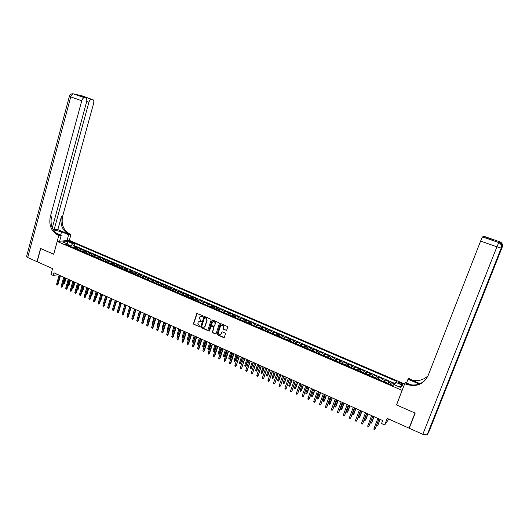 <?xml version="1.0" encoding="UTF-8"?>
<svg xmlns="http://www.w3.org/2000/svg" width="529" height="529" viewBox="0 0 529 529"><rect width="100%" height="100%" fill="white"/><g stroke="black" fill="none" stroke-linecap="round" stroke-linejoin="round"><path stroke-width="0.79" d="M203.149 316.309L202.905 315.76L196.795 313.479L193.515 323.609L193.859 324.383L199.79 326.71L197.8 323.239L198.349 321.863L201.496 321.46L200.537 320.6L199.446 318.101L199.711 317.268L200.008 316.699L203.149 316.309M400.949 382.93L398.714 382.46C398.337 382.751 398.84 383.221 400.222 383.875L402.457 384.338C402.834 384.054 402.331 383.578 400.949 382.93M226.009 330.38L226.703 330.116L227.655 327.233L227.305 326.439L221.023 323.688L220.348 323.913L217.035 334.037L217.379 334.824L223.635 337.601L224.329 337.337L225.466 333.878L225.116 333.085L222.431 331.901L221.75 332.146L221.082 334.11C219.462 335.346 218.55 334.864 218.332 332.655L220.593 325.804C222.226 324.614 223.139 325.117 223.331 327.299L222.967 328.403L223.317 329.197L226.538 330.321M396.644 404.678L402.073 390.349L57.225 241.442L53.707 254.257L40.707 248.544L37.142 261.729L52.556 268.626L50.956 274.432L53.224 275.457L53.951 272.819L382.698 420.555L381.561 423.537L384.702 424.952L388.789 419.087M396.479 404.91L414.981 413.037L409.069 428.166L387.221 418.386L384.702 424.952M211.17 320.012L210.826 319.225L204.644 316.521L204.029 316.679L200.742 326.81L201.086 327.59L207.236 330.321L207.877 330.129L211.17 320.012M212.797 320.091L219.032 322.816L219.383 323.609L216.11 333.627L215.402 333.944L212.744 332.767L212.4 331.981L213.716 327.927L213.366 327.14L211.607 326.36L210.959 326.565L209.497 330.982L208.803 330.572L212.089 320.415L212.797 320.091M409.763 426.969L409.069 428.166M394.773 384.107L391.367 382.639L390.62 384.603M390.25 384.444L390.924 383.181L388.445 382.11L388.888 381.574L385.185 379.981L384.444 381.938M384.041 381.766L384.728 380.51L382.255 379.445L382.725 378.923L379.042 377.336L378.301 379.293M377.865 379.101L378.566 377.851L376.112 376.793L376.588 376.284L372.925 374.704L372.185 376.655L373.057 376.635L375.233 377.957L372.198 376.648M371.722 376.45L372.436 375.213L369.996 374.162L370.492 373.659L366.848 372.092L366.128 374.023M365.618 373.818L366.339 372.588L363.912 371.543L364.428 371.047L360.804 369.487L360.097 371.404M359.548 371.199L360.282 369.976L357.869 368.938L358.397 368.449L354.794 366.901L354.093 368.806M353.511 368.594L354.258 367.384L351.851 366.346L352.4 365.87L348.816 364.329L348.122 366.22M347.507 366.002L348.261 364.798L345.873 363.773L346.435 363.304L342.871 361.77L342.19 363.648M341.536 363.43L342.303 362.233L339.929 361.208L340.504 360.752L336.96 359.224L336.285 361.089M335.598 360.864L336.371 359.68L334.011 358.662L334.606 358.212L331.081 356.691L330.413 358.543M329.693 358.318L330.48 357.141L328.132 356.129L328.734 355.686L325.229 354.179L324.575 356.017M323.821 355.786L324.614 354.615L322.28 353.61L322.902 353.174L319.417 351.673L318.762 353.498M317.975 353.266L318.789 352.102L316.461 351.104L317.102 350.674L313.631 349.186L312.989 350.998M312.17 350.76L312.989 349.609L310.675 348.611L311.33 348.194L307.878 346.707L307.243 348.512M306.39 348.267L307.223 347.123L304.922 346.131L305.59 345.721L302.158 344.247L301.53 346.039M300.644 345.787L301.484 344.65L299.202 343.665L299.877 343.261L296.465 341.794L295.843 343.572M294.931 343.321L295.784 342.197L293.509 341.218L294.197 340.821L290.805 339.36L290.196 341.126M289.251 340.868L290.104 339.75L287.842 338.778L288.55 338.388L285.177 336.94L284.569 338.692M283.597 338.428L284.463 337.323L282.215 336.351L282.936 335.975L279.577 334.526L278.975 336.272M277.97 336.001L278.849 334.903L276.614 333.938L277.348 333.568L274.009 332.133L273.414 333.865M272.382 333.587L273.268 332.496L271.04 331.538L271.787 331.174L268.468 329.746L267.879 331.471M266.814 331.187L267.714 330.103L265.498 329.15L266.259 328.793L262.959 327.372L262.377 329.091M261.286 328.8L262.186 327.729L259.99 326.777L260.764 326.426L257.478 325.011L256.902 326.717M255.778 326.426L256.697 325.361L254.502 324.416L255.289 324.072L252.022 322.67L251.454 324.363M250.31 324.065L251.229 323.007L249.053 322.068L249.847 321.731L246.6 320.329L246.038 322.016M244.861 321.718L245.793 320.66L243.624 319.728L244.438 319.404L241.204 318.008L240.649 319.688M239.445 319.377L240.384 318.332L238.229 317.407L239.055 317.083L235.835 315.701L235.286 317.367M234.056 317.056L235.002 316.018L232.859 315.092L233.699 314.781L230.499 313.399L229.95 315.059M228.693 314.742L229.652 313.71L227.516 312.791L228.369 312.487L225.182 311.118L224.646 312.765M223.364 312.441L224.329 311.416L222.206 310.503L223.066 310.206L219.899 308.843L219.37 310.483M218.06 310.153L219.032 309.134L216.923 308.228L217.796 307.938L214.642 306.582L214.119 308.209M212.784 307.878L213.762 306.866L211.666 305.96L212.552 305.676L209.418 304.327L208.895 305.954M207.533 305.61L208.525 304.611L206.436 303.712L207.328 303.434L204.214 302.092L203.698 303.706M202.309 303.362L203.308 302.363L201.232 301.47L202.138 301.199L199.036 299.864L198.527 301.47M197.119 301.12L198.124 300.128L196.054 299.242L196.973 298.971L193.885 297.648L193.383 299.242M191.948 298.885L192.959 297.906L190.903 297.02L191.835 296.762L188.767 295.44L188.264 297.034M186.81 296.67L187.828 295.698L185.778 294.812L186.724 294.56L183.669 293.245L183.173 294.832M181.692 294.461L182.717 293.496L180.687 292.616L181.639 292.372L178.597 291.062L178.108 292.643M176.6 292.266L177.638 291.307L175.615 290.434L176.58 290.196L173.552 288.894L173.069 290.461M171.541 290.084L172.58 289.132L170.569 288.259L171.541 288.027L168.533 286.731L168.05 288.292M166.503 287.908L167.554 286.963L165.544 286.096L166.536 285.872L163.54 284.582L163.064 286.136M161.49 285.746L162.548 284.807L160.552 283.947L161.55 283.729L158.568 282.446L158.098 283.994M156.505 283.597L157.569 282.665L155.586 281.805L156.591 281.593L153.628 280.317L153.159 281.858M151.545 281.454L152.617 280.529L150.639 279.676L151.658 279.471L148.709 278.201L148.246 279.729M146.606 279.325L147.684 278.406L145.72 277.56L146.745 277.355L143.815 276.092L143.352 277.619M141.693 277.209L142.777 276.29L140.826 275.45L141.865 275.252L138.942 273.996L138.486 275.516M136.806 275.1L137.897 274.187L135.953 273.354L137.004 273.162L134.095 271.913L133.645 273.42M131.946 272.997L133.043 272.098L131.106 271.265L132.164 271.079L129.274 269.836L128.831 271.337M127.105 270.914L128.21 270.015L126.286 269.188L127.35 269.01L124.474 267.773L124.037 269.268M122.292 268.838L123.402 267.945L121.485 267.119L122.563 266.947L119.699 265.717L119.263 267.205M117.504 266.768L118.622 265.889L116.711 265.062L117.802 264.897L114.952 263.673L114.515 265.155M112.737 264.712L113.861 263.832L111.963 263.019L113.061 262.853L110.224 261.637L109.794 263.118M107.995 262.668L109.126 261.795L107.235 260.982L108.339 260.823L105.522 259.613L105.092 261.081M103.274 260.632L104.411 259.765L102.533 258.952L103.644 258.807L100.841 257.597L100.417 259.065M98.579 258.602L99.717 257.742L97.852 256.935L98.976 256.79L96.179 255.593L95.762 257.054M93.904 256.585L95.048 255.732L93.19 254.932L94.321 254.793L91.543 253.596L91.127 255.051M89.249 254.581L90.406 253.735L88.555 252.935L89.699 252.802L86.928 251.612L86.518 253.06L85.44 252.935M84.627 252.584L85.784 251.744L83.939 250.951L85.09 250.819L82.339 249.635L81.929 251.083L80.838 250.951M80.018 250.594L81.182 249.761L79.35 248.974L80.507 248.848L77.77 247.665L75.435 248.617M77.366 249.113L77.77 247.665M69.669 241.971L73.3 242.857L71.666 241.793L69.035 241.336L69.669 241.971M404.592 384.001L69.392 240.384L57.225 241.442M394.436 384.821L396.433 381.264L74.913 243.4L72.671 243.611L70.602 246.534M395.613 382.288L402.503 385.251L400.777 387.552L393.807 384.55L392.954 385.615L390.686 384.629L393.192 385.317M68.241 245.516L67.725 244.074L65.411 244.292L392.954 385.615M67.725 244.074L62.7 241.912L67.679 241.469L72.671 243.611M395.024 383.551L74.298 245.608L73.227 245.714L75.951 246.884L73.61 247.83L71.706 247.01L73.815 247.579M81.182 249.761L82.339 249.635M85.784 251.744L86.928 251.612M90.406 253.735L91.543 253.596M95.048 255.732L96.179 255.593M99.717 257.742L100.841 257.597M104.411 259.765L105.522 259.613M109.126 261.795L110.224 261.637M113.861 263.832L114.952 263.673M118.622 265.889L119.699 265.717M123.402 267.945L124.474 267.773M128.21 270.015L129.274 269.836M133.043 272.098L134.095 271.913M137.897 274.187L138.942 273.996M142.777 276.29L143.815 276.092M147.684 278.406L148.709 278.201M152.617 280.529L153.628 280.317M157.569 282.665L158.568 282.446M162.548 284.807L163.54 284.582M167.554 286.963L168.533 286.731M172.58 289.132L173.552 288.894M177.638 291.307L178.597 291.062M182.717 293.496L183.669 293.245M187.828 295.698L188.767 295.44M192.959 297.906L193.885 297.648M198.124 300.128L199.036 299.864M203.308 302.363L204.214 302.092M208.525 304.611L209.418 304.327M213.762 306.866L214.642 306.582M219.032 309.134L219.899 308.843M224.329 311.416L225.182 311.118M229.652 313.71L230.499 313.399M235.002 316.018L235.835 315.701M240.384 318.332L241.204 318.008M245.793 320.66L246.6 320.329M251.229 323.007L252.022 322.67M256.697 325.361L257.478 325.011M262.186 327.729L262.959 327.372M267.714 330.103L268.468 329.746M273.268 332.496L274.009 332.133M278.849 334.903L279.577 334.526M284.463 337.323L285.177 336.94M290.104 339.75L290.805 339.36M295.784 342.197L296.465 341.794M301.484 344.65L302.158 344.247M307.223 347.123L307.878 346.707M312.989 349.609L313.631 349.186M318.789 352.102L319.417 351.673M324.614 354.615L325.229 354.179M330.48 357.141L331.081 356.691M336.371 359.68L336.96 359.224M342.303 362.233L342.871 361.77M348.261 364.798L348.816 364.329M354.258 367.384L354.794 366.901M360.282 369.976L360.804 369.487M366.339 372.588L366.848 372.092M372.436 375.213L372.925 374.704M378.566 377.851L379.042 377.336M384.728 380.51L385.185 379.981M390.924 383.181L391.367 382.639M70.787 245.846L67.917 244.61M53.224 275.457L58.13 274.69M72.823 247.149L73.227 245.714M74.298 245.608L74.913 243.4M79.35 248.974L78.18 249.807M83.939 250.951L82.782 251.784L80.858 250.951M88.555 252.935L87.397 253.781M93.19 254.932L92.039 255.785L90.062 254.932M97.852 256.935L96.701 257.795L94.711 256.935L96.913 257.537M102.533 258.952L101.389 259.818L99.379 258.952L101.601 259.56M107.235 260.982L106.104 261.848L104.074 260.976L106.309 261.591M111.963 263.019L110.839 263.892M116.711 265.062L115.593 265.942L113.523 265.055L115.798 265.684M121.485 267.119L120.374 268.005L118.284 267.105L120.579 267.747M126.286 269.188L125.181 270.081L123.072 269.168M131.106 271.265L130.008 272.164L127.879 271.245L130.207 271.899M135.953 273.354L134.862 274.26L132.713 273.334M140.826 275.45L139.735 276.363M145.72 277.56L144.642 278.479L142.453 277.533L144.84 278.208M150.639 279.676L149.568 280.601L147.36 279.649L149.767 280.337M155.586 281.805L154.514 282.737M160.552 283.947L159.493 284.886M165.544 286.096L164.493 287.042L162.224 286.063L164.691 286.771M170.569 288.259L169.525 289.211L167.23 288.226M175.615 290.434L174.577 291.393L172.262 290.395M180.687 292.616L179.655 293.582L177.321 292.577M185.778 294.812L184.76 295.784L182.406 294.772L184.952 295.513M190.903 297.02L189.891 297.999L187.511 296.974M196.054 299.242L195.049 300.227M201.232 301.47L200.233 302.462L197.813 301.418L200.379 302.244M206.436 303.712L205.444 304.711L202.997 303.659L205.576 304.512M211.666 305.96L210.681 306.972M216.923 308.228L215.944 309.24M222.206 310.503L221.241 311.528L218.728 310.444L221.334 311.376M227.516 312.791L226.557 313.823M232.859 315.092L231.907 316.13M238.229 317.407L237.283 318.451L234.704 317.334L237.349 318.339M243.624 319.728L242.692 320.779L240.087 319.655L242.745 320.686M249.053 322.068L248.127 323.126L245.496 321.989M254.502 324.416L253.589 325.48L250.938 324.337L253.629 325.414M259.99 326.777L259.078 327.854L256.4 326.697M265.498 329.15L264.599 330.235L261.901 329.071M271.04 331.538L270.154 332.629M276.614 333.938L275.735 335.036L273.936 333.885L272.984 333.852L275.735 335.029M282.215 336.351L281.342 337.456M287.842 338.778L286.983 339.889L286.817 339.439L284.179 338.679M293.509 341.218L292.656 342.336M299.202 343.665L298.356 344.796M304.922 346.131L304.089 347.269L302.145 346.052L301.213 346.026M310.675 348.611L309.855 349.755M316.461 351.104L315.648 352.261M322.28 353.61L321.48 354.774M328.132 356.129L327.339 357.3M334.011 358.662L333.23 359.846M339.929 361.208L339.155 362.398M345.873 363.773L345.113 364.97M351.851 366.346L351.104 367.556M357.869 368.938L357.128 370.155M363.912 371.543L363.185 372.766M369.996 374.162L369.275 375.398M376.112 376.793L375.405 378.037M382.255 379.445L381.561 380.695M388.445 382.11L387.757 383.373M67.619 244.028L67.679 241.469M402.503 385.251L399.197 386.871M203.037 316.481L200.881 316.13M199.215 321.282L201.39 321.632M197.152 313.3L193.779 323.517L194.117 324.29L199.744 326.763M204.399 316.481L200.994 326.717L201.337 327.497L207.752 330.268M204.968 317.552L204.478 317.777L201.661 326.525L202.66 327.405L204.677 326.836L206.826 320.395L205.728 317.883L204.842 317.519M204.029 327.398L204.895 326.38M205.219 317.46L205.979 317.797L207.077 320.303L205.153 326.281M211.342 326.32L213.617 327.041L213.961 327.828L212.645 331.881L212.989 332.668L215.931 333.892M212.539 320.045L209.054 330.473L209.438 331.055M215.085 323.715C214.939 321.599 214.053 321.07 212.427 322.135L211.514 324.799L211.858 325.586L213.623 326.36L214.278 326.155L215.329 323.622C215.429 321.982 214.734 321.282 213.24 321.526M215.329 323.622L214.576 325.943M221.439 325.11C222.96 324.846 223.668 325.547 223.575 327.206L223.212 328.304L223.562 329.098L226.247 330.281M220.494 334.731L221.168 333.911M222.147 331.862L221.406 333.806M220.745 323.642L217.28 333.931L217.624 334.725L224.17 337.535M63.473 283.2L64.571 283.326L65.999 278.228M64.571 283.326L63.751 284L65.503 278.009M63.751 284L63.308 283.795M59.936 275.503L57.41 284.589L58.011 284.483L57.172 285.164L57.41 284.589L56.596 284.218L59.116 275.14M58.011 284.483L60.445 275.735M57.172 285.164L56.596 284.218M73.035 93.778L84.514 97.726C83.311 97.786 82.385 98.791 81.744 100.755L70.747 96.886C71.382 94.936 72.314 93.937 73.544 93.891L81.843 95.756L91.616 99.307C90.439 99.359 89.54 100.358 88.905 102.289L86.69 101.515M84.514 97.726L73.544 93.891C71.494 93.488 70.112 94.274 69.411 96.238L70.747 96.886L27.726 257.517L37.004 261.67L40.574 248.485L53.713 254.231M67.004 240.596L68.618 234.783L61.569 231.788L53.343 229.864M68.618 234.783L70.946 234.612L70.185 234.287C63.606 230.611 61.08 224.666 62.594 216.447L93.633 103.3C94.076 101.251 93.759 99.994 92.668 99.531M57.826 229.606L69.028 234.373C62.442 230.69 59.903 224.732 61.424 216.493L57.826 229.606L54.084 229.844L53.079 229.414M53.66 254.237L58.798 235.517L58.025 235.187C51.32 231.418 48.734 225.314 50.268 216.89L81.744 100.755M58.798 235.517L61.232 235.339L56.147 233.163M54.084 229.844L88.905 102.289M27.726 257.517L26.615 256.254L69.385 96.338M59.605 241.237L61.232 235.339M69.339 240.391L70.946 234.612M52.292 227.84L86.624 101.799C87.067 99.71 86.73 98.434 85.605 97.964L78.49 95.478L84.693 96.867L84.514 97.581M84.647 97.753L85.605 97.964M58.025 235.187L59.235 235.094C52.543 231.338 49.964 225.255 51.498 216.844L50.268 216.89M84.693 96.926L78.49 95.478M498.12 242.209L498.53 241.363L497.782 242.09L498.84 242.461L496.923 246.818L480.596 241.079L482.468 236.866L498.748 242.56C501.228 243.704 502.114 245.542 501.406 248.068L427.306 434.898L422.816 434.316L409.261 428.252L415.172 413.123L396.545 404.936L404.718 383.67L405.816 384.133C415.979 387.433 423.398 384.603 428.087 375.656L480.596 241.079M419.219 384.054L408.011 379.247L408.785 378.202L409.856 378.652L409.472 379.174C416.581 381.826 422.77 380.695 428.027 375.795M404.718 383.67L405.538 382.573L411.02 384.914M420.112 383.697L409.472 379.174M491.924 240.021L493.907 239.769L493.114 240.437L482.468 236.866M501.73 247.103L502.266 247.03L429.627 430.123L427.306 434.898M442.039 397.874L443.216 394.899M406.563 383.009L408.011 379.247M483.149 236.952L483.579 236.165L493.907 239.769M498.53 241.363L483.579 236.165M405.816 384.133L406.219 383.591C414.696 386.6 421.58 384.775 426.857 378.123M78.391 249.556L76.262 248.974M68.036 285.263L69.054 285.356L70.489 280.251M69.054 285.356L68.234 286.03L70.007 280.033M68.234 286.03L67.864 285.865M82.987 251.533L81.922 251.077M72.618 287.34L73.564 287.399L75.012 282.281M73.564 287.399L72.744 288.074L74.523 282.063M87.609 253.53L86.525 253.06M77.221 289.423L78.094 289.449L79.548 284.318M78.094 289.449L77.274 290.123L79.066 284.106M92.251 255.527L90.082 254.932M81.85 291.519L82.643 291.505L84.111 286.368M82.643 291.505L81.823 292.187L83.635 286.156M64.492 277.553L61.946 286.652L62.541 286.539L61.708 287.227L61.946 286.652L61.126 286.282L63.665 277.183M62.541 286.539L64.994 277.778M61.708 287.227L61.126 286.282M69.068 279.61L66.502 288.722L67.097 288.616L66.264 289.297L66.502 288.722L65.682 288.351L68.241 279.239M67.097 288.616L69.564 279.834M66.264 289.297L65.682 288.351M73.663 281.673L71.084 290.805L71.673 290.692L70.84 291.38L71.084 290.805L70.258 290.434L72.83 281.302M71.673 290.692L74.153 281.897M70.84 291.38L70.258 290.434M78.285 283.749L75.687 292.901L76.269 292.782L75.435 293.476L75.687 292.901L74.853 292.524L77.452 283.379M76.269 292.782L78.768 283.967M75.435 293.476L74.853 292.524M86.498 293.621L87.212 293.575L88.693 288.431M87.212 293.575L86.399 294.256L88.224 288.219M82.927 285.839L80.309 295.003L80.891 294.884L80.058 295.579L80.309 295.003L79.476 294.627L82.088 285.462M80.891 294.884L83.41 286.057M80.058 295.579L79.476 294.627M91.173 295.737L91.808 295.651L93.296 290.5M91.008 296.319L92.833 290.289M91.808 295.651L91.001 296.339M87.589 287.935L84.957 297.119L85.533 296.994L84.7 297.695L84.957 297.119L84.118 296.736L86.749 287.558M85.533 296.994L88.072 288.146M84.7 297.695L84.118 296.736M96.146 291.777L93.474 300.994L94.321 301.378L94.889 301.252L97.462 292.372L95.875 297.867L96.423 297.741L97.925 292.577M96.423 297.741L95.709 298.409M92.277 290.044L89.632 299.242L90.201 299.116L89.368 299.817L89.632 299.242L88.786 298.859L91.438 289.661M90.201 299.116L92.754 290.256M89.368 299.817L88.786 298.859M111.044 263.634L108.789 263.006M100.603 299.95L101.065 299.844L102.573 294.666M101.065 299.844L100.444 300.492M94.889 301.252L94.063 301.953L96.992 292.16M94.063 301.953L93.474 300.994M105.364 302.039L107.248 296.769M105.218 302.575L105.727 301.953M101.727 294.289L99.042 303.527L99.597 303.395L98.771 304.102L99.042 303.527L98.189 303.137L100.874 293.906M99.597 303.395L102.19 294.494M98.771 304.102L98.189 303.137M110.144 304.135L111.943 298.878M110.416 304.069L110.025 304.552M106.488 296.425L103.783 305.683L104.339 305.544L103.512 306.258L103.783 305.683L102.924 305.293L105.628 296.042M104.339 305.544L106.944 296.63M103.512 306.258L102.924 305.293M125.38 269.816L123.085 269.175M114.952 306.245L116.658 300.994M111.269 298.574L108.544 307.845L109.093 307.706L108.273 308.427L108.544 307.845L107.685 307.455L110.409 298.191M109.093 307.706L111.725 298.779M108.273 308.427L107.685 307.455M119.785 308.361L121.399 303.13M116.076 300.737L113.332 310.027L113.88 309.882L113.054 310.602L113.332 310.027L112.465 309.63L115.21 300.346M113.88 309.882L116.525 300.935M113.054 310.602L112.465 309.63M135.06 273.996L132.733 273.334M123.224 310.272L124.877 304.691L122.106 314.014L122.979 314.411L125.763 305.088M120.91 302.905L118.146 312.216L118.688 312.07L117.861 312.791L118.146 312.216L117.273 311.819L120.037 302.515M118.688 312.07L121.346 303.104M117.861 312.791L117.273 311.819M139.94 276.098L137.573 275.424M128.031 312.659L129.671 306.846M123.515 314.266L122.695 314.993L123.515 314.266L126.2 305.286M122.695 314.993L122.106 314.014M132.865 315.053L134.478 309.009M130.643 307.283L127.839 316.626L128.368 316.474L127.555 317.202L127.839 316.626L126.96 316.223L129.764 306.886M128.368 316.474L131.073 307.475M127.555 317.202L126.96 316.223M137.719 317.466L139.319 311.178M135.55 309.485L132.726 318.848L133.248 318.689L132.435 319.423L132.726 318.848L131.84 318.445L134.664 309.088M133.248 318.689L135.973 309.677M132.435 319.423L131.84 318.445M154.713 282.466L152.292 281.778M142.645 319.741L142.48 318.961L144.179 313.366M142.48 318.961L142.837 319.126M140.476 311.7L137.633 321.077L138.155 320.924L137.342 321.658L137.633 321.077L136.746 320.68L139.59 311.303M138.155 320.924L140.893 311.892M137.342 321.658L136.746 320.68M159.692 284.615L157.245 283.914L159.493 284.88M147.611 321.989L147.353 321.169L149.066 315.562M147.353 321.169L147.796 321.368M145.435 313.928L142.565 323.325L143.081 323.166L142.268 323.9L142.565 323.325L141.679 322.921L144.536 313.525M143.081 323.166L145.845 314.114M142.268 323.9L141.679 322.921M152.597 324.251L152.253 323.384L153.979 317.77M152.253 323.384L152.788 323.629M150.415 316.163L147.525 325.58L148.041 325.414L147.227 326.155L147.525 325.58L146.632 325.17L149.515 315.76M148.041 325.414L150.818 316.349M147.227 326.155L146.632 325.17M169.716 288.94L167.25 288.226M157.609 326.519L157.173 325.613L158.912 319.985M157.173 325.613L157.801 325.897M155.414 318.418L152.511 327.848L153.02 327.682L152.207 328.423L152.511 327.848L151.611 327.438L154.514 318.008M153.02 327.682L155.817 318.597M152.207 328.423L151.611 327.438M174.768 291.115L172.282 290.395M162.648 328.8L162.119 327.854L163.871 322.214M162.119 327.854L162.839 328.178M160.446 320.673L157.523 330.129L158.026 329.957L157.212 330.704L157.523 330.129L156.617 329.712L159.54 320.27M158.026 329.957L160.842 320.852M157.212 330.704L156.617 329.712M179.847 293.311L177.334 292.577M167.719 331.068L167.184 330.856L167.091 330.103L168.857 324.456M167.091 330.103L167.905 330.473M165.504 322.948L162.555 332.417L163.051 332.245L162.244 332.992L162.555 332.417L161.649 332L164.592 322.538M163.051 332.245L165.894 323.12M162.244 332.992L161.649 332M172.831 333.29L172.176 333.118L172.09 332.364L172.996 332.774L174.775 327.114L171.786 336.616L172.705 337.033L175.694 327.53M172.09 332.364L173.869 326.71M172.996 332.774L172.679 333.349M170.589 325.236L167.62 334.718L168.11 334.54L167.303 335.3L167.62 334.718L166.708 334.302L169.67 324.819M168.11 334.54L170.966 325.401M167.303 335.3L166.708 334.302M190.07 297.741L187.531 296.974M177.982 335.505L177.202 335.393L177.116 334.639L178.022 335.049L179.814 329.382M177.704 335.624L178.141 335.009M177.116 334.639L178.908 328.972M173.195 336.854L172.388 337.614L173.195 336.854L176.071 327.696M172.388 337.614L171.786 336.616M195.208 299.989L192.649 299.189L195.049 300.221M183.213 337.568L182.247 337.681L182.168 336.927L183.074 337.337L184.879 331.657M182.756 337.912L183.312 337.251M182.168 336.927L183.966 331.247M180.832 329.838L177.823 339.36L178.299 339.175L177.499 339.935L177.823 339.36L176.898 338.937L179.906 329.422M178.299 339.175L181.202 330.003M177.499 339.935L176.898 338.937M188.469 339.638L187.828 340.213L187.24 339.221L188.159 339.638L189.971 333.944M187.828 340.213L188.516 339.499M187.24 339.221L189.051 333.534M185.99 332.159L182.961 341.701L183.437 341.509L182.631 342.276L182.961 341.701L182.036 341.278L185.064 331.736M183.437 341.509L186.353 332.318M182.631 342.276L182.036 341.278M193.713 341.76L192.933 342.521L192.338 341.536L193.713 341.76L195.439 336.398M192.933 342.521L195.089 336.246M192.338 341.536L194.169 335.829M191.181 334.487L188.126 344.048L188.595 343.857L187.795 344.63L188.126 344.048L187.193 343.625L190.248 334.07M188.595 343.857L191.538 334.645M187.795 344.63L187.193 343.625M210.8 306.787L208.214 305.907L210.681 306.965M198.844 344.081L198.058 344.842L197.469 343.857L198.844 344.081L200.577 338.712M198.058 344.842L200.233 338.553M197.469 343.857L199.307 338.137M196.398 336.834L193.323 346.409L193.786 346.217L192.986 346.991L193.323 346.409L192.384 345.986L195.459 336.411M193.786 346.217L196.748 336.993M192.986 346.991L192.384 345.986M216.05 309.075L213.458 308.169M203.996 346.416L203.215 347.176L202.62 346.184L203.996 346.416L205.741 341.033M203.215 347.176L205.404 340.881M202.62 346.184L204.472 340.464M201.642 339.188L198.54 348.783L198.997 348.585L198.203 349.365L198.54 348.783L197.601 348.36L200.696 338.765M198.997 348.585L201.985 339.34M198.203 349.365L197.601 348.36M209.173 348.756L208.393 349.524L207.798 348.532L209.173 348.756L210.932 343.361M208.393 349.524L210.602 343.215M207.798 348.532L209.663 342.792M206.912 341.555L203.791 351.17L204.24 350.972L203.447 351.752L203.791 351.17L202.845 350.74L205.96 341.132M204.24 350.972L207.249 341.708M203.447 351.752L202.845 350.74M226.643 313.684L224.025 312.725L226.564 313.816M214.377 351.111L213.604 351.884L213.008 350.886L214.377 351.111L216.149 345.708M213.604 351.884L215.825 345.563M213.008 350.886L214.886 345.139M212.208 343.936L209.067 353.57L209.51 353.365L208.717 354.152L209.067 353.57L208.115 353.141L211.256 343.506M209.51 353.365L212.539 344.088M208.717 354.152L208.188 353.914L208.115 353.141M231.986 316.005L229.355 315.026L231.914 316.124M219.608 353.478L218.834 354.258L218.239 353.26L219.608 353.478L221.393 348.062M218.834 354.258L221.082 347.923M218.239 353.26L220.13 347.5M217.538 346.33L214.371 355.984L214.807 355.779L214.02 356.566L214.371 355.984L213.412 355.548L216.573 345.9M214.807 355.779L217.862 346.475M214.02 356.566L213.485 356.321L213.412 355.548M224.871 355.858L224.098 356.639L223.569 356.401L223.502 355.64L224.871 355.858L226.663 350.436M224.098 356.639L226.359 350.297M223.502 355.64L225.407 349.867M222.888 348.737L219.7 358.411L220.137 358.199L219.343 358.993L219.7 358.411L218.742 357.974L221.922 348.307M220.137 358.199L223.205 348.882M219.343 358.993L218.814 358.748L218.742 357.974M230.155 358.252L229.388 359.039L228.852 358.794L228.786 358.034L230.155 358.252L231.966 352.817M229.388 359.039L231.662 352.684M228.786 358.034L230.71 352.254M228.27 351.157L225.063 360.851L225.486 360.633L224.699 361.426L225.063 360.851L224.098 360.408L227.305 350.72M225.486 360.633L228.581 351.296M224.699 361.426L224.164 361.181L224.098 360.408M248.174 323.04L245.509 321.989M235.471 360.659L234.704 361.446L234.168 361.201L234.102 360.434L235.471 360.659L237.29 355.21M234.704 361.446L236.999 355.078M234.102 360.434L236.033 354.648M233.686 353.59L230.452 363.297L230.869 363.079L230.089 363.879L230.452 363.297L229.48 362.854L232.707 353.147M230.869 363.079L233.99 353.722M230.089 363.879L229.546 363.635L229.48 362.854M240.814 363.073L240.047 363.866L239.511 363.621L239.445 362.854L240.814 363.073L242.646 357.617M240.047 363.866L242.361 357.492M239.445 362.854L241.396 357.055M239.121 356.037L236.278 365.539L235.498 366.346L235.868 365.764L234.889 365.321L238.143 355.594M236.278 365.539L239.419 356.169M235.498 366.346L234.955 366.094L234.889 365.321M259.111 327.795L256.42 326.697M246.183 365.506L245.416 366.299L244.881 366.055L244.815 365.288L246.183 365.506L248.028 360.037M245.416 366.299L247.751 359.912M244.815 365.288L246.779 359.475M244.596 358.49L241.72 368.012L240.94 368.819L241.31 368.244L240.331 367.794L243.604 358.047M241.72 368.012L244.881 358.622M240.94 368.819L240.391 368.574L240.331 367.794M264.626 330.189L261.915 329.071M251.579 367.946L250.819 368.746L250.277 368.501L250.217 367.734L251.579 367.946L253.444 362.471M250.819 368.746L253.166 362.345M250.217 367.734L252.194 361.909M250.091 360.963L247.188 370.498L246.408 371.312L246.785 370.73L245.8 370.28L249.099 360.52M247.188 370.498L250.376 361.089M246.408 371.312L245.859 371.06L245.8 370.28M270.174 332.596L268.382 331.491L267.423 331.452M257.008 370.399L256.248 371.206L255.705 370.961L255.646 370.188L257.008 370.399L258.879 364.911M256.248 371.206L258.615 364.792M255.646 370.188L257.636 364.355M255.619 363.449L252.683 372.998L251.91 373.811L252.293 373.236L251.295 372.78L254.621 363M252.683 372.998L255.891 363.568M251.91 373.811L251.354 373.56L251.295 372.78M262.463 372.872L261.703 373.679L261.154 373.428L261.101 372.661L262.463 372.872L264.348 367.371M261.703 373.679L264.09 367.258M261.101 372.661L263.105 366.809M261.181 365.942L258.212 375.511L257.438 376.331L257.821 375.749L256.823 375.299L260.175 365.493M258.212 375.511L261.445 366.061M257.438 376.331L256.882 376.079L256.823 375.299M281.349 337.442L279.517 336.292L278.565 336.259M267.952 375.352L267.191 376.165L266.642 375.914L266.59 375.14L267.952 375.352L269.85 369.844M267.191 376.165L269.598 369.731M266.59 375.14L268.606 369.282M266.768 368.455L263.766 378.037L262.999 378.863L263.389 378.281L262.384 377.825L265.756 368.005M263.766 378.037L267.026 368.574M262.999 378.863L262.437 378.605L262.384 377.825M273.46 377.845L272.706 378.658L272.151 378.414L272.104 377.64L273.46 377.845L275.378 372.323M272.706 378.658L275.133 372.218M272.104 377.64L274.134 371.768M272.382 370.981L269.354 380.576L268.587 381.409L268.983 380.827L267.972 380.364L271.37 370.525M269.354 380.576L272.633 371.094M268.587 381.409L268.024 381.151L267.972 380.364M292.649 342.329L290.765 341.145L289.826 341.119L292.649 342.329M279.008 380.358L278.247 381.171L277.692 380.92L277.646 380.146L279.008 380.358L280.932 374.823M278.247 381.171L280.694 374.717M277.646 380.146L279.696 374.267M278.029 373.52L274.974 383.128L274.201 383.961L274.604 383.386L273.592 382.923L277.011 373.064M274.974 383.128L278.274 373.626M274.201 383.961L273.638 383.71L273.592 382.923M298.336 344.782L296.438 343.592L295.506 343.566L298.343 344.789M284.576 382.877L283.828 383.697L283.266 383.446L283.22 382.672L284.576 382.877L286.52 377.336M283.828 383.697L286.288 377.23M283.22 382.672L285.283 376.78M283.709 376.073L280.621 385.701L279.854 386.534L280.258 385.958L279.239 385.496L282.684 375.61M280.621 385.701L283.947 376.179M279.854 386.534L279.286 386.276L279.239 385.496M304.063 347.262L301.226 346.026M290.176 385.41L289.429 386.236L288.867 385.985L288.821 385.205L290.176 385.41L292.134 379.855M289.429 386.236L291.915 379.756M288.821 385.205L290.897 379.3M289.423 378.638L286.295 388.279L285.534 389.119L285.944 388.544L284.919 388.074L288.391 378.175M286.295 388.279L289.647 378.738M285.534 389.119L284.966 388.861L284.919 388.074M309.815 349.735L307.878 348.525L306.946 348.505L309.815 349.735M295.81 387.962L295.063 388.789L294.501 388.537L294.455 387.757L295.81 387.962L297.781 382.394M295.063 388.789L297.569 382.302M294.455 387.757L296.551 381.839M295.162 381.217L292.008 390.878L291.241 391.724L291.658 391.143L290.626 390.673L294.124 380.754M292.008 390.878L295.38 381.316M291.241 391.724L290.672 391.46L290.626 390.673M315.601 352.235L313.637 351.005L312.718 350.991M301.477 390.521L300.73 391.354L300.161 391.096L300.122 390.323L301.477 390.521L303.461 384.947M300.73 391.354L303.256 384.854M300.122 390.323L302.231 384.391M300.935 383.809L297.748 393.483L296.987 394.336L297.404 393.755L296.366 393.285L299.897 383.346M297.748 393.483L301.146 383.909M296.987 394.336L296.412 394.072L296.366 393.285M321.414 354.741L319.437 353.504L318.518 353.498L321.42 354.747M307.17 393.1L306.423 393.94L305.855 393.675L305.815 392.902L307.17 393.1L309.167 387.512M306.423 393.94L308.969 387.42M305.815 392.902L307.938 386.957M306.741 386.421L303.52 396.109L302.76 396.962L303.183 396.386L302.138 395.91L305.696 385.952M303.52 396.109L306.946 386.514M302.76 396.962L302.178 396.704L302.138 395.91M324.363 356.01L327.266 357.26L325.262 356.024L324.35 356.01M312.89 395.685L312.15 396.532L311.574 396.274L311.541 395.494L312.89 395.685L314.907 390.091M312.15 396.532L314.715 390.005M311.541 395.494L313.677 389.542M312.579 389.046L309.32 398.747L308.566 399.607L308.996 399.031L307.944 398.549L311.521 388.57M309.32 398.747L312.771 389.132M308.566 399.607L307.984 399.342L307.944 398.549M333.144 359.799L331.121 358.55L330.215 358.543L333.144 359.806M318.643 398.291L317.909 399.137L317.327 398.879L317.294 398.099L318.643 398.291L320.673 392.683M317.909 399.137L320.495 392.604M317.294 398.099L319.45 392.134M318.445 391.685L315.158 401.399L314.405 402.265L314.834 401.683L313.783 401.207L317.387 391.209M315.158 401.399L318.63 391.764M314.405 402.265L313.816 402L313.783 401.207M339.056 362.352L337.013 361.089L336.113 361.089L339.056 362.352M324.436 400.909L323.695 401.762L323.113 401.498L323.087 400.718L324.436 400.909L326.472 395.289M323.695 401.762L326.3 395.209M323.087 400.718L325.256 394.74M324.35 394.336L321.024 404.07L320.27 404.936L320.713 404.361L319.648 403.878L323.285 393.854M321.024 404.07L324.528 394.416M320.27 404.936L319.681 404.672L319.648 403.878M342.058 363.648L345.001 364.917L342.937 363.641L342.038 363.648M330.248 403.541L329.514 404.401L328.932 404.136L328.906 403.349L330.248 403.541L332.305 397.914M329.514 404.401L332.146 397.834M328.906 403.349L331.088 397.365M330.281 397.001L326.922 406.748L326.175 407.621L326.618 407.046L325.553 406.563L329.21 396.519M326.922 406.748L330.453 397.074M326.175 407.621L325.586 407.356L325.553 406.563M350.978 367.496L348.895 366.213L348.003 366.22L350.978 367.496M336.1 406.186L335.366 407.052L334.784 406.781L334.758 406.001L336.1 406.186L338.17 400.546M335.366 407.052L338.018 400.479M334.758 406.001L336.953 400.003M336.252 399.679L332.853 409.446L332.113 410.325L332.556 409.75L331.485 409.261L335.174 399.197M332.853 409.446L336.411 399.752M332.113 410.325L331.518 410.054L331.485 409.261M356.996 370.088L354.886 368.799L354 368.806L356.996 370.088M341.979 408.851L341.251 409.717L340.663 409.446L340.636 408.666L341.979 408.851L344.068 403.197M341.251 409.717L343.923 403.131M340.636 408.666L342.858 402.655M342.25 402.377L338.825 412.164L338.077 413.043L338.534 412.461L337.456 411.972L341.165 401.895M338.825 412.164L342.402 402.45M338.077 413.043L337.482 412.772L337.456 411.972M363.046 372.707L360.91 371.391L360.031 371.404M347.897 411.522L347.169 412.395L346.574 412.124L346.555 411.337L347.626 411.826L347.897 411.522L350 405.862M347.169 412.395L349.861 405.796M346.555 411.337L348.79 405.32M348.287 405.088L344.822 414.888L344.081 415.774L344.538 415.199L343.453 414.703L347.196 404.599M344.822 414.888L348.426 405.154M344.081 415.774L343.48 415.503L343.453 414.703M369.116 375.319L368.792 374.79L366.088 374.023L369.116 375.319M353.841 414.214L353.121 415.093L352.519 414.822L352.506 414.035L353.577 414.518L353.841 414.214L355.957 408.54M353.121 415.093L355.832 408.481M352.506 414.035L354.754 407.998M354.351 407.819L350.853 417.632L350.119 418.525L350.582 417.943L349.49 417.447L353.26 407.323M350.853 417.632L354.49 407.879M350.119 418.525L349.51 418.247L349.49 417.447M359.819 416.925L359.098 417.798L358.503 417.526L358.483 416.74L359.561 417.229L359.819 416.925L361.955 411.238M359.098 417.798L361.836 411.178M358.483 416.74L360.752 410.696M360.454 410.564L356.916 420.39L356.182 421.282L356.652 420.707L355.561 420.211L359.356 410.068M356.916 420.39L360.58 410.616M356.182 421.282L355.574 421.011L355.561 420.211M381.383 380.609L379.187 379.273L378.321 379.3L381.383 380.609M367.873 413.896L365.116 420.529L364.514 420.251L364.501 419.464L365.585 419.953L365.837 419.642L367.986 413.942M364.501 419.464L366.782 413.407M361.657 422.982L361.677 423.789L362.286 424.066L362.762 423.484L361.657 422.982L365.486 412.825M366.59 413.321L362.762 423.484L366.709 413.374M387.565 383.28L385.343 381.931L384.484 381.958L387.565 383.28M370.571 422.215L371.636 422.697L371.88 422.38L374.043 416.667M370.545 422.281L370.558 422.988L371.166 423.266L371.636 422.697L373.943 416.621M367.794 425.779L367.807 426.579L368.429 426.857L368.905 426.281L367.794 425.779L371.649 415.596M372.766 416.092L368.905 426.281L372.872 416.144M376.754 425.012L377.726 425.448L377.957 425.131L380.139 419.411M376.635 425.323L377.25 426.024L377.726 425.448L380.047 419.365M373.97 428.583L373.977 429.389L374.598 429.667L375.081 429.092L373.97 428.583L377.851 418.379M378.969 418.882L375.081 429.092L379.068 418.928M76.606 247.79L74.781 247.003M71.422 242.666L71.666 241.793M72.473 242.884L72.658 242.216M69.028 234.373L70.185 234.287M61.424 216.493L62.594 216.447M84.693 96.867L91.735 99.326M60.663 235.094L61.569 231.788M443.388 394.859L501.981 247.142C502.636 244.689 501.829 242.89 499.555 241.746L499.574 241.727C502.008 242.851 502.881 244.649 502.186 247.129L443.652 394.66M442.019 397.92L501.188 248.081C501.856 245.582 501.036 243.75 498.728 242.58L482.448 236.886M422.816 434.316L496.923 246.818L501.188 248.081L427.009 435.149M501.492 247.962C502.2 245.436 501.313 243.604 498.84 242.461M498.516 241.383L499.555 241.746L499.158 242.586M502.266 247.03C502.96 244.557 502.094 242.758 499.667 241.634M417.474 384.59L417.91 383.459M78.186 249.8L76.282 248.98M87.404 253.775L85.46 252.935M110.839 263.885L108.802 263.012M139.742 276.356L137.586 275.43M154.521 282.731L152.306 281.778M215.951 309.24L213.471 308.169M270.154 332.622L267.443 331.452M281.342 337.449L278.578 336.259M286.989 339.882L284.199 338.679M315.601 352.228L312.732 350.991M363.039 372.7L360.044 371.404M91.616 99.307L84.7 96.893M81.559 95.775L79.925 95.412M493.702 239.73L483.559 236.185M492.658 240.278L493.365 239.69"/></g></svg>
